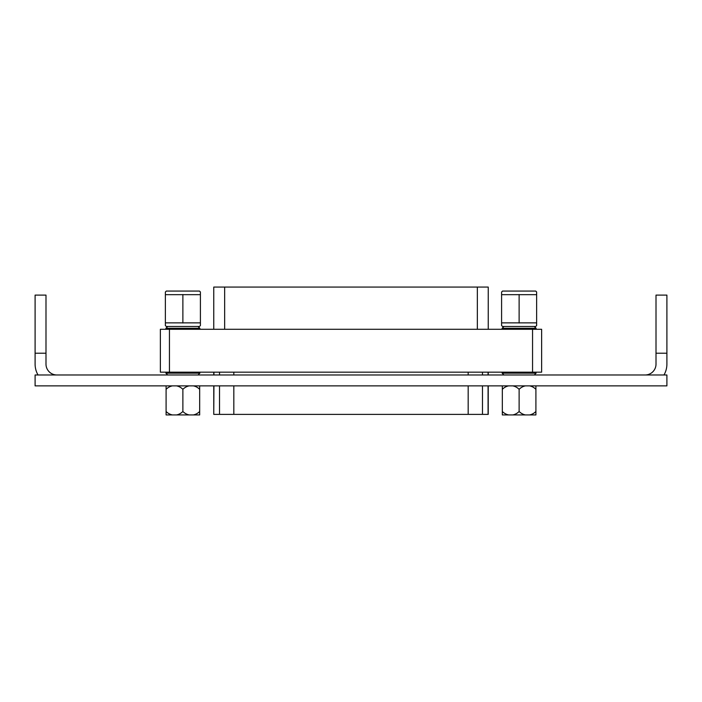 <?xml version="1.0" encoding="UTF-8"?>
<svg xmlns="http://www.w3.org/2000/svg" width="702" height="702" viewBox="0 0 702 702"><rect width="100%" height="100%" fill="white"/><g stroke="black" fill="none" stroke-linecap="round" stroke-linejoin="round"><path stroke-width="1.05" d="M666.9 385.881L35.1 385.881L35.1 374.982L666.9 374.982L666.9 385.881M35.1 353.203L35.1 295.103L45.99 295.103L45.99 353.203L35.1 353.203L35.1 364.092A21.788 21.788 0 0 0 38.022 374.982M645.112 374.982A10.89 10.89 0 0 0 656.01 364.092L656.01 295.103L666.9 295.103L666.9 353.203L656.01 353.203M663.978 374.982A21.788 21.788 0 0 0 666.9 364.092L666.9 353.203M45.99 353.203L45.99 364.092A10.89 10.89 0 0 0 56.888 374.982M532.555 372.174L532.555 329.282L541.628 329.282L541.628 372.174L160.372 372.174L160.372 329.282L169.445 329.282L169.445 372.174M532.555 329.282L169.445 329.282M488.241 385.881L488.241 414.382L213.759 414.382L213.926 385.881M488.241 374.982L488.241 372.174M213.926 287.074L488.241 287.074L488.241 329.282M200.403 293.041L200.403 292.26L200.403 293.041M200.403 325.28L200.403 324.14L200.403 325.28M165.365 292.26L165.365 293.392L165.365 292.26M165.365 324.14L165.365 325.28L165.365 324.14M536.635 293.041L536.635 292.26L536.635 293.041M536.635 325.28L536.635 324.14L536.635 325.28M501.597 292.26L501.597 293.392L501.597 292.26M501.597 324.14L501.597 325.28L501.597 324.14M200.403 322.867L200.403 325.561L199.491 326.474L166.269 326.474L165.365 325.561L165.365 322.867L200.403 322.867L200.403 291.979L199.491 291.067L166.269 291.067L165.365 292.102M200.403 293.787L200.403 294.673L165.365 294.673L165.365 291.979M182.88 323.025L182.88 294.515M165.365 323.754L165.365 294.673M536.635 322.867L536.635 325.561L535.731 326.474L502.509 326.474L501.597 325.561L501.597 322.867L536.635 322.867L536.635 291.979L535.731 291.067L502.509 291.067L501.597 292.102M536.635 293.787L536.635 294.673L501.597 294.673L501.597 291.979M519.12 323.025L519.12 294.515M501.597 323.754L501.597 294.673M189.215 385.881A14.716 12.75 90 0 0 182.88 389.329A14.716 12.75 -90 0 0 176.553 385.881M182.88 411.477A14.716 12.75 -90 0 1 176.553 414.926L189.215 414.926A14.716 12.75 90 0 1 182.88 411.477L182.88 389.329M166.093 411.477L166.093 414.926L172.42 414.926A14.716 12.75 -90 0 1 166.093 411.477L166.093 385.881M189.215 414.926L199.675 414.926L199.675 389.329A14.716 12.75 90 0 0 193.348 385.881M176.553 414.926L172.42 414.926M193.348 414.926A14.716 12.75 90 0 0 199.675 411.477M199.675 385.881L199.675 389.329M172.42 385.881A14.716 12.75 -90 0 0 166.093 389.329M525.447 385.881A14.716 12.75 90 0 0 519.12 389.329A14.716 12.75 -90 0 0 512.785 385.881M519.12 411.477A14.716 12.75 -90 0 1 512.785 414.926L525.447 414.926A14.716 12.75 90 0 1 519.12 411.477L519.12 389.329M502.325 411.477L502.325 414.926L508.652 414.926A14.716 12.75 -90 0 1 502.325 411.477L502.325 385.881M525.447 414.926L535.907 414.926L535.907 389.329A14.716 12.75 90 0 0 529.58 385.881M512.785 414.926L508.652 414.926M529.58 414.926A14.716 12.75 90 0 0 535.907 411.477M535.907 385.881L535.907 389.329M508.652 385.881A14.716 12.75 -90 0 0 502.325 389.329M199.859 329.282L199.859 328.29L165.909 328.29L167.725 326.474M536.091 329.282L536.091 328.29L502.141 328.29L503.957 326.474M165.909 372.174L165.909 373.166L167.725 374.982L165.909 373.166L167.725 374.982L165.909 373.166L167.725 374.982L165.909 373.166L167.725 374.982L165.909 373.166L167.725 374.982L165.909 373.166L167.725 374.982L165.909 373.166L167.725 374.982L165.909 373.166L167.725 374.982L165.909 373.166L199.859 373.166L198.043 374.982L199.859 373.166L198.043 374.982L199.859 373.166L198.043 374.982L199.859 373.166L198.043 374.982L199.859 373.166L199.859 372.174M502.141 372.174L502.141 373.166L536.091 373.166L536.091 372.174M488.074 414.382L488.074 385.881M488.074 374.982L488.074 372.174M213.926 374.982L213.926 372.174M482.485 414.382L482.485 385.881M482.485 374.982L482.485 372.174M468.181 414.382L468.181 385.881M468.181 374.982L468.181 372.174M233.819 414.382L233.819 385.881M233.819 374.982L233.819 372.174M219.515 414.382L219.515 385.881M219.515 374.982L219.515 372.174M224.658 287.074L224.658 329.282M477.342 287.074L477.342 329.282M536.091 373.166L534.275 374.982M502.141 373.166L503.957 374.982M502.141 328.29L502.141 329.282M165.909 328.29L165.909 329.282M536.091 328.29L534.275 326.474M199.859 328.29L198.043 326.474M213.759 414.382L213.759 385.881M213.759 374.982L213.759 372.174M213.759 287.074L213.759 329.282"/></g></svg>
